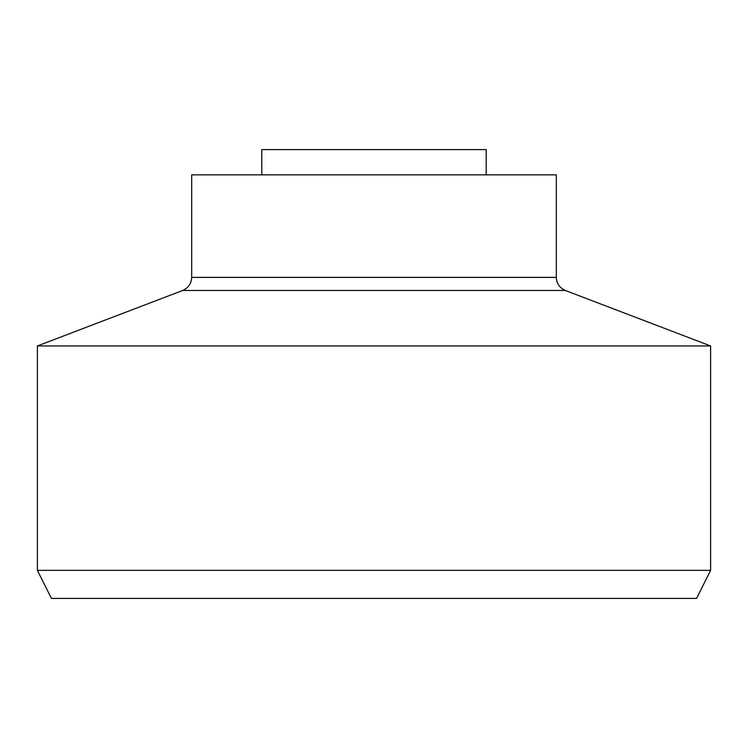 <?xml version="1.0" encoding="UTF-8"?>
<svg xmlns="http://www.w3.org/2000/svg" width="748" height="748" viewBox="0 0 748 748"><rect width="100%" height="100%" fill="white"/><g stroke="black" fill="none" stroke-linecap="round" stroke-linejoin="round"><path stroke-width="1.12" d="M261.8 174.845L261.8 149.6L486.2 149.6L486.2 174.845M37.4 345.95L37.4 570.35L710.6 570.35L710.6 345.95L37.4 345.95L182.718 290.467C188.44 287.849 191.423 283.492 191.675 277.386L191.675 174.845L556.325 174.845L556.325 277.386C556.577 283.492 559.56 287.849 565.282 290.467L458.15 290.467M37.4 570.35L51.425 598.4L696.575 598.4L710.6 570.35M191.675 277.386L556.325 277.386M504.04 277.386L458.15 277.386M182.718 290.467L505.667 290.467M710.6 345.95L565.282 290.467"/></g></svg>
